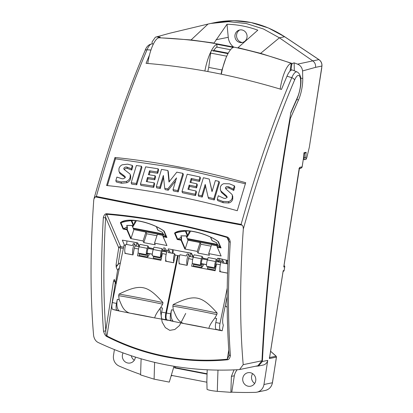 <?xml version="1.0" encoding="UTF-8"?>
<svg xmlns="http://www.w3.org/2000/svg" width="413" height="413" viewBox="0 0 413 413"><rect width="100%" height="100%" fill="white"/><g stroke="black" fill="none" stroke-linecap="round" stroke-linejoin="round"><path stroke-width="0.62" d="M242.044 225.157L166.196 210.971L95.336 196.872L93.968 198.859L93.741 200.238A416.474 120.947 -79.1 0 0 93.637 335.821C94.36 339.249 95.95 341.51 98.397 342.594C142.439 363.352 189.221 372.371 238.735 369.65L239.592 369.542L243.205 364.658A416.474 120.947 -79.1 0 1 243.309 229.076C243.272 226.949 242.849 225.643 242.044 225.157L241.109 224.367A481.068 139.702 -79.1 0 1 291.779 77.701A3.201 1.822 23 0 1 294.552 80.137A13.35 3.877 -79.1 0 1 300.427 78.537A13.35 3.877 -79.1 0 1 297.546 97.189L290.835 112.444L289.895 118.464L290.344 118.552A640.578 186.026 100.9 0 0 262.389 361.494L258.388 366.037L255.497 366.243M217.992 370.136A640.578 186.026 100.9 0 0 217.31 391.348L230.893 392.329A640.578 186.026 -79.1 0 1 231.399 376.382L234.026 369.888M239.592 369.542L257.888 365.748L261.966 360.766A640.578 186.026 -79.1 0 1 289.895 118.464M141.112 358.82L141.112 358.98A640.578 186.026 100.9 0 0 140.611 374.921L154.111 379.16A640.578 186.026 -79.1 0 1 154.627 362.377M140.621 374.441A347.514 330.126 78.3 0 1 119.197 366.094A9.607 9.127 -101.7 0 1 113.492 355.495L114.416 349.615M155.371 37.211L169.598 33.272L155.371 37.211L152.087 41.93L152.139 43.928M135.397 357.095A6.887 6.541 78.3 0 1 130.276 362.996A6.887 6.541 78.3 0 1 127.818 363.012A6.887 6.541 78.3 0 1 123.074 352.929M156.811 37.015L160.208 37.031L158.05 38.073M213.98 43.35L214.027 43.06L191.074 39.942L158.318 37.676M318.965 59.668L284.624 36.736L279.405 37.815L263.473 28.982L246.236 23.52L228.492 21.667L210.651 23.474L208.038 24.057L191.074 39.942A0.96 0.289 -84 0 0 190.935 40.175M214.027 43.06L227.005 24.238C237.537 24.543 247.805 26.52 257.81 30.18L237.728 47.934M294.319 70.788L294.128 62.848L292.239 63.499L260.608 53.349L238.002 47.686M260.427 53.592A0.96 0.268 -74.2 0 1 260.608 53.349L279.405 37.815L312.791 60.881L318.893 59.617C321.071 61.207 322.068 63.349 321.882 66.039A1.28 0.356 5.9 0 0 321.954 65.941C322.119 63.308 321.118 61.196 318.95 59.611L284.676 36.731L268.362 27.955L251.047 22.529L233.309 20.655L215.813 22.405L210.651 23.474M169.598 33.272L208.038 24.057M233.619 47.051A13.453 12.777 78.3 0 1 228.25 37.299L227.005 24.238M240.015 42.508A6.391 6.071 78.3 0 1 234.945 36.788A6.391 6.071 78.3 0 1 238.766 30.257A6.391 6.071 78.3 0 1 240.134 29.906A6.391 6.071 78.3 0 1 247.051 35.74A6.391 6.071 78.3 0 1 241.326 42.611A6.391 6.071 78.3 0 1 240.015 42.508M294.128 62.848L297.551 64.149L312.791 60.881C314.923 62.492 315.842 64.65 315.542 67.355L302.559 70.943C302.104 67.593 300.437 65.326 297.551 64.149M289.993 71.134L291.217 63.328A480.433 456.396 -101.7 0 0 234.032 47.134A28.745 8.348 100.9 0 0 233.19 47.428A28.745 8.348 -79.1 0 0 225.782 58.445A28.745 8.348 -79.1 0 0 221.347 74.139M234.032 47.134L217.558 43.959A480.433 456.396 -101.7 0 0 158.804 37.8A23.629 6.861 100.9 0 0 147.792 63.499M302.559 70.943L302.744 78.48A17.935 5.209 100.9 0 1 298.542 99.91L296.735 99.559M149.465 55.079A482.048 139.986 -79.1 0 0 146.052 63.344C189.923 66.834 235.069 75.538 281.475 89.456A482.048 139.986 -79.1 0 1 286.999 76.183A384.348 218.725 -157 0 1 291.779 77.701A16.489 4.791 -79.1 0 1 297.107 71.955L292.626 70.091A17.47 5.075 100.9 0 0 292.342 70.003L291.588 69.859A17.47 5.075 -79.1 0 0 290.969 69.869L291.805 64.511L291.072 64.242M292.239 63.499L291.805 64.511M290.969 69.869L291.723 70.014A17.47 5.075 100.9 0 1 292.342 70.003M290.344 118.552L298.542 99.91M262.389 361.494L267.743 360.384L263.964 384.503L272.389 382.758A9.607 9.127 78.3 0 1 265.311 390.424L256.886 392.174A9.607 9.127 -101.7 0 0 263.964 384.503M298.96 169.877L298.95 169.939C299.219 168.349 299.544 167.471 299.931 167.296A1.6 1.523 -101.7 0 1 299.301 168.334M237.217 369.738A12.891 12.245 -101.7 0 0 234.331 375.778L231.399 376.382M256.886 392.174A9.607 9.127 -101.7 0 1 255.373 392.35A347.514 330.126 78.3 0 1 231.765 392.149L234.331 375.778M267.743 360.384A6.324 6.009 78.3 0 1 263.158 365.051L258.393 366.037M248.198 386.222A6.887 6.541 78.3 0 1 242.699 379.506A6.887 6.541 78.3 0 1 247.857 372.722A6.887 6.541 78.3 0 1 255.657 378.138A6.887 6.541 78.3 0 1 250.65 386.207A6.887 6.541 78.3 0 1 248.198 386.222M286.999 76.183A17.47 5.075 -79.1 0 1 291.723 70.014M291.217 63.328A23.629 6.861 100.9 0 0 280.2 89.084M217.558 43.959A28.745 8.348 100.9 0 0 216.717 44.253L233.19 47.428M204.874 70.953A28.745 8.348 -79.1 0 1 216.717 44.253L217.078 47.294M242.302 42.493A6.727 6.391 78.3 0 1 236.768 37.428A6.727 6.391 78.3 0 1 239.22 30.299L239.71 29.979M217.31 391.348C212.055 390.822 208.632 390.171 207.047 389.387L206.851 380.807L207.192 369.811M174.012 366.274L169.273 382.102L154.111 379.16M231.765 392.149L230.893 392.329M227.439 359.78C228.885 359.677 229.876 358.262 230.408 355.536A1.6 1.043 175.8 0 1 229.081 354.612L229.024 355.603L227.315 359.207A0.96 0.299 84.4 0 0 227.439 359.78C206.753 361.783 186.18 360.812 165.732 356.884C145.288 352.929 125.629 346.14 106.761 336.512L106.936 335.996C106.172 335.511 105.785 333.647 105.785 330.415A1.6 1.043 175.8 0 1 103.487 331.066C104.35 334.06 105.439 335.877 106.761 336.512M123.616 247.18L120.694 246.618A1.6 1.409 -23.3 0 0 118.732 247.738L120.725 247.929A1.6 0.465 100.9 0 0 120.694 246.618L106.74 214.275A0.96 0.475 -85.3 0 1 106.549 213.727C105.098 213.707 104.024 215.003 103.333 217.61A1.6 0.635 3.4 0 0 105.635 217.383C105.583 215.41 105.95 214.373 106.74 214.275C125.542 215.818 145.113 218.544 165.458 222.462C185.798 226.391 206.35 231.394 227.119 237.485L228.492 239.096L228.931 241.373A1.6 0.635 3.4 0 0 230.258 242.08C229.824 239.256 228.812 237.563 227.227 236.995L227.119 237.485L228.916 241.641M106.549 213.727C125.392 215.271 145.015 218.007 165.406 221.936C185.798 225.875 206.407 230.893 227.227 236.995M172.443 375.572L171.54 375.83M283.85 266.37L283.757 266.963L284.722 266.715A0.96 0.929 126.2 0 0 284.005 265.662A0.96 0.914 78.3 0 1 284.696 266.767L284.108 270.525A0.96 0.914 78.3 0 1 283.401 271.295A0.96 0.96 0 0 0 284.154 270.5L283.168 270.721L269.415 358.561L276.405 357.111L275.977 356.011M283.096 271.186L283.168 270.721M269.343 357.601L269.503 358.257L283.173 270.974M95.336 196.872L96.353 196.454L166.305 210.372L241.109 224.367M228.756 349.992L227.315 359.207C206.676 361.205 186.16 360.239 165.763 356.316C145.371 352.377 125.758 345.604 106.936 335.996L115.284 282.678L116.089 283.989M227.196 307.308L225.224 305.826M123.358 248.435L120.725 247.929L118.154 264.356L120.426 262.792M160.007 308.325L162.154 322.057L165.319 327.602L169.779 330.354L174.807 329.502L179.49 325.516L185.726 313.415M226.123 263.644L224.145 263.195M172.355 249.788A8.647 2.509 -79.1 0 1 172.242 253.19L172.252 253.257M172.242 253.19L170.275 252.808M114.251 279.379L115.284 282.678C114.726 281.263 114.112 280.85 113.456 281.439L114.251 279.379L115.847 283.638M116.182 267.087L116.084 264.65C116.409 265.574 117.096 265.476 118.154 264.356L116.182 267.087L117.566 270.303L119.419 267.696M117.566 270.303L115.64 282.59M172.985 253.401A11.208 3.258 100.9 0 0 173.254 249.958M126.641 244.465A11.208 3.258 100.9 0 0 126.91 241.022M123.095 229.029L120.359 222.69A27.155 10.196 18 0 1 164.183 231.141L166.914 237.475L163.15 236.752L166.945 245.554L154.519 243.154L155.242 244.832L143.807 242.627L143.084 240.949L130.653 238.554L126.858 229.752L123.095 229.029L126.977 226.923L126.858 229.752M177.26 239.473L174.529 233.133A27.155 10.196 18 0 1 218.348 241.584L221.084 247.919L217.321 247.196L221.115 255.998L208.689 253.597L209.412 255.275L197.977 253.071L197.254 251.393L184.823 248.998L181.028 240.196L177.26 239.473L181.147 237.367L181.028 240.196M162.681 249.917L161.901 252.317A3.201 0.929 100.9 0 0 161.406 255.461L160.435 257.356A6.087 1.766 -79.1 0 1 161.359 251.063L162.139 248.662L163.305 250.417L164.813 250.706A0.96 0.279 100.9 0 0 164.906 250.799A0.96 0.279 100.9 0 0 164.947 250.799A0.96 0.909 -106.3 0 0 165.99 250.03A0.96 0.847 156.7 0 1 164.813 250.706L163.594 247.877L164.653 247.914M186.764 252.41L168.587 248.905M200.46 265.074L192.334 263.509A6.087 1.766 -79.1 0 1 193.258 257.211L194.038 254.816L202.163 256.38L202.706 257.635L201.926 260.035A3.201 0.929 100.9 0 0 201.43 263.179L200.46 265.074A6.087 1.766 -79.1 0 1 201.384 258.781L202.163 256.38M207.677 259.085L203.387 258.259L202.706 257.635M208.183 257.542L216.309 259.106L215.529 261.506A6.087 1.766 100.9 0 0 214.605 267.8L206.479 266.235A6.087 1.766 -79.1 0 1 207.403 259.942L208.183 257.542M218.735 261.171L217.61 260.954A0.96 0.279 -79.1 0 1 217.568 260.954A0.96 0.279 -79.1 0 1 217.475 260.861L216.309 259.106M218.518 258.301L227.976 260.51M132.909 241.972L122.315 240.139L124.53 245.281M146.29 254.63L138.164 253.066A6.087 1.766 -79.1 0 1 139.088 246.767L139.868 244.367L147.993 245.936L148.535 247.191L147.756 249.591A3.201 0.929 100.9 0 0 147.265 252.735L146.29 254.63A6.087 1.766 -79.1 0 1 147.214 248.337L147.993 245.936M153.512 248.641L149.217 247.815L148.535 247.191M162.139 248.662L154.013 247.098L153.233 249.498A6.087 1.766 -79.1 0 0 152.309 255.792L160.435 257.356M126.977 226.923L127.38 226.98L127.25 229.535L131.045 238.332L130.653 238.554M143.084 240.949L145.954 232.096L133.735 229.545L162.975 235.183M131.045 238.332L133.827 229.757M162.959 235.374L157.389 234.3L154.519 243.154M166.945 245.554L162.944 236.417L163.073 233.861L166.398 237.057L163.739 230.955M143.807 242.627L146.677 233.768L156.925 235.746M146.677 233.768L145.954 232.096M133.337 228.616L163.037 234.347M133.125 228.131L163.068 233.903M132.697 227.135L136.429 220.681M163.811 231.012C154.452 223.965 135.516 218.766 126.218 220.609A26.608 9.989 -162 0 0 120.952 222.705A44.687 39.333 156.7 0 1 131.205 220.692A44.687 39.333 156.7 0 1 134.958 220.511M158.169 230.299A0.48 0.299 -68.1 0 1 157.972 230.222A0.48 0.423 156.7 0 1 157.797 230.036L156.341 226.66M156.465 226.716L157.972 230.222L162.392 232.276L163.073 233.861M163.15 236.752L163.274 233.918M133.735 229.545L131.974 225.462M135.175 220.532L135.237 220.867M133.9 225.013L133.92 224.92A0.48 0.428 46.8 0 1 133.673 225.261M126.832 225.415L133.26 225.457L126.698 225.395L127.38 226.98M120.952 222.705L123.497 228.781M133.254 225.477A0.48 0.428 -133.2 0 0 133.714 225.116A0.48 0.423 156.7 0 1 133.26 225.457L131.205 220.692M197.977 253.071L200.847 244.217L211.089 246.189M208.689 253.597L211.559 244.744L217.13 245.818M221.115 255.998L217.114 246.86L217.243 244.305L220.568 247.501L217.956 241.44M197.254 251.393L200.124 242.539L187.998 240.201L186.144 235.911M184.823 248.998L185.215 248.776L187.998 240.201M185.215 248.776L181.421 239.979L181.55 237.423L180.868 235.838L187.43 235.9L181.002 235.859M181.147 237.367L181.55 237.423M217.981 241.455C208.622 234.408 189.686 229.21 180.388 231.053A26.608 9.989 -162 0 0 175.122 233.149A44.687 39.333 156.7 0 1 185.375 231.135A44.687 39.333 156.7 0 1 189.128 230.955M175.122 233.149L177.667 239.225M187.425 235.926A0.48 0.428 -133.2 0 0 187.884 235.56A0.48 0.423 156.7 0 1 187.43 235.9L185.375 231.135M188.07 235.462L188.091 235.364A0.48 0.428 46.8 0 1 187.843 235.704M189.34 230.975L189.402 231.311M212.339 240.743A0.48 0.299 -68.1 0 1 212.143 240.665L216.557 242.72L217.243 244.305M217.321 247.196L217.444 244.362M210.63 237.16L212.143 240.665A0.48 0.423 156.7 0 1 211.967 240.48L210.511 237.103M200.847 244.217L200.124 242.539M187.905 239.994L217.145 245.627M187.507 239.065L217.207 244.79M186.867 237.578L190.599 231.125M187.296 238.575L217.238 244.346M226.856 263.788A11.208 3.258 100.9 0 0 227.124 260.345M163.739 250.577A3.361 0.976 -79.1 0 1 164.075 251.522M164.864 250.784L163.44 250.51A0.96 0.279 -79.1 0 1 163.398 250.51A0.96 0.279 -79.1 0 1 163.305 250.417M168.282 248.848A8.647 2.509 -79.1 0 1 168.318 250.263M190.403 253.112A8.647 2.509 -79.1 0 1 190.31 256.581M226.112 263.577A8.647 2.509 100.9 0 0 226.226 260.169M136.44 246.194A8.647 2.509 100.9 0 0 136.533 242.725M139.382 245.869L139.067 245.807A0.96 0.279 -79.1 0 1 139.021 245.812A0.96 0.279 -79.1 0 1 138.928 245.714L137.71 242.89L132.743 241.93M149.645 247.898A3.361 0.976 -79.1 0 1 149.929 248.796M153.641 256.05L153.321 258.135L161.111 259.632M161.395 258.239L153.424 256.7M161.689 256.798L161.018 256.669M148.484 253.505A3.201 0.929 -79.1 0 1 147.864 254.129L147.302 256.974A6.087 1.766 100.9 0 0 149.48 253.701M146.873 253.938L147.864 254.129M139.496 253.319L139.176 255.404L147.302 256.974M139.284 253.974L147.41 255.544M252.648 373.657A6.887 6.541 -101.7 0 0 254.676 383.445M131.293 355.774A6.887 6.541 -101.7 0 0 134.297 360.234M284.134 270.474L284.743 266.741A0.96 0.96 0 0 0 284.361 265.817L284.02 265.569M304.779 153.12L306.141 152.289L305.785 157.425A1.92 0.558 100.9 0 0 306.141 158.669A1.92 0.558 100.9 0 0 306.926 157.157L309.337 147.188L321.954 65.941M306.926 157.157L309.337 147.188L321.753 67.897M303.937 153.213L303.741 156.811L303.999 152.996M303.694 156.728L302.171 166.816L299.931 167.296M207.842 71.495A24.021 6.975 -79.1 0 1 208.725 67.402L210.651 53.086L226.742 56.189M212.437 50.701C211.43 50.407 210.836 51.202 210.651 53.086M213.516 51.238L213.609 50.376L216.567 47.036L230.531 49.73M221.079 74.082A24.021 6.975 -79.1 0 1 221.967 69.957L225.782 58.445M228.239 53.194L213.609 50.376M222.457 259.292L217.46 258.264L218.678 261.093A0.96 0.279 100.9 0 0 218.771 261.186A0.96 0.279 100.9 0 0 218.813 261.186A0.96 0.909 -106.3 0 0 219.855 260.417A0.96 0.847 156.7 0 1 218.678 261.093L217.475 260.861M222.153 259.235A8.647 2.509 -79.1 0 1 222.189 260.649M193.568 256.251L192.799 256.101A0.96 0.847 156.7 0 1 192.19 255.637A0.96 0.96 0 0 0 192.892 256.199L192.933 256.194A0.96 0.279 -79.1 0 1 192.892 256.199A0.96 0.279 -79.1 0 1 192.799 256.101L191.58 253.277L186.614 252.317M216.846 260.366L216.071 262.761A3.201 0.929 -79.1 0 0 215.576 265.905L214.605 267.8M217.909 261.021A3.361 0.976 -79.1 0 1 218.245 261.966M203.81 258.342A3.361 0.976 -79.1 0 1 204.099 259.24M202.654 263.953A3.201 0.929 -79.1 0 1 202.034 264.573L201.472 267.418A6.087 1.766 100.9 0 0 203.65 264.144M201.043 264.382L202.034 264.573M193.666 263.762L193.346 265.848L201.472 267.418M193.454 264.418L201.575 265.987M207.811 266.493L207.491 268.579L215.281 270.081M215.565 268.682L207.594 267.149M215.86 267.242L215.188 267.113M115.01 157.477C157.141 161.793 200.703 170.197 245.694 182.696L237.263 210.728C192.251 198.199 148.69 189.794 106.585 185.509L115.01 157.477L115.459 158.804L179.314 168.236L245.353 183.78M234.362 185.814L233.345 189.128L228.745 186.836C227.31 186.273 226.2 186.542 225.421 187.647L225.735 188.787L231.977 194.399L232.318 195.142L232.287 197.863C231.739 199.804 230.444 201.069 228.404 201.658L222.783 201.415L217.248 199.303L218.301 195.747L223.392 198.085C224.92 198.694 226.107 198.421 226.964 197.275L226.799 196.18L220.95 191.059L220.346 189.887L220.351 187.192C220.847 185.483 221.977 184.317 223.748 183.697L229.396 183.811L234.362 185.814L234.801 187.115L233.784 190.429L229.189 188.137C227.749 187.574 226.639 187.843 225.859 188.947M227.238 197.486L221.389 192.36L220.346 189.887M232.318 195.142L232.756 196.449L232.731 199.169C232.183 201.11 230.888 202.375 228.848 202.964L223.221 202.726L217.687 200.61L217.248 199.303M209.231 179.072L212.014 191.653L215.385 180.538L218.998 181.421L219.437 182.722L214.254 199.959L213.815 198.653L208.157 197.275L205.189 184.41L201.797 195.777L198.204 194.951L203.392 177.729L209.231 179.072L212.101 191.364M205.628 185.705L202.236 197.078L198.643 196.258L198.204 194.951M214.254 199.959L208.601 198.581L208.157 197.275M189.629 186.397L189.19 185.101L187.951 189.252L196.056 191.012L195.096 194.255L182.004 191.451L187.192 174.224L200.042 176.976L199.066 180.166L191.204 178.457L190.021 182.345L196.944 183.842L197.383 185.143L196.552 187.9L189.629 186.397L188.726 189.417M200.042 176.976L200.481 178.271L199.505 181.462L191.637 179.748L190.801 182.51M196.056 191.012L196.495 192.313L195.535 195.555L182.443 192.752L182.004 191.451M182.923 173.362L183.362 174.653L178.179 191.885L173.45 190.956L173.011 189.655L176.527 177.889L167.807 188.906L164.735 188.338L163.347 175.453L159.826 187.218L156.31 186.604L161.498 169.382L167.864 170.497L168.989 182.025L176.805 172.159L182.923 173.362L177.74 190.584L173.011 189.655M167.864 170.497L168.303 171.798L169.268 181.674M163.558 177.492L160.27 188.524L156.754 187.915L156.31 186.604M175.628 180.858L168.246 190.212L165.179 189.644L164.735 188.338M147.978 178.726L147.539 177.42L146.3 181.57L154.23 182.851L153.269 186.093L140.456 184.069L145.644 166.842L158.225 168.829L157.245 172.014L149.547 170.775L148.365 174.663L155.154 175.752L155.598 177.058L154.767 179.815L147.978 178.726L147.095 181.694M158.225 168.829L158.664 170.13L157.689 173.315L149.991 172.076L149.165 174.787M154.23 182.851L154.674 184.157L153.713 187.399L140.9 185.38L140.456 184.069M141.468 166.227L141.912 167.539L136.729 184.776L131.639 184.069L131.195 182.747L136.378 165.52L141.468 166.227L136.285 183.46L131.195 182.747M132.33 165.412L131.313 168.726L126.972 167.141C125.604 166.79 124.54 167.193 123.786 168.349L124.07 169.413L129.93 173.971L130.245 174.632L130.172 177.275C129.61 179.221 128.36 180.595 126.43 181.41L121.086 181.932L115.836 180.646L116.889 177.084L121.701 178.648C123.157 179.025 124.298 178.612 125.118 177.394L124.974 176.361L119.481 172.226L118.918 171.204L118.97 168.587C119.476 166.873 120.565 165.608 122.238 164.787L127.638 164.152L132.33 165.412L132.774 166.728L131.757 170.042L127.416 168.458C126.048 168.106 124.984 168.509 124.236 169.671M125.418 177.688L119.93 173.553L118.918 171.204M130.245 174.632L130.689 175.948L130.622 178.597C130.054 180.538 128.81 181.916 126.874 182.732L121.536 183.258L116.29 181.978L115.836 180.646M107.401 185.592L115.459 158.804M226.949 196.485L227.016 196.831M233.784 190.429L233.345 189.128M225.839 188.896L225.421 187.647M218.998 181.421L213.815 198.653M202.236 197.078L201.797 195.777M168.246 190.212L167.807 188.906M160.27 188.524L159.826 187.218M178.179 191.885L177.74 190.584M136.729 184.776L136.285 183.46M125.124 176.65L125.175 176.971M126.874 182.732L126.43 181.41M119.93 173.553L119.481 172.226M131.757 170.042L131.313 168.726M124.179 169.511L123.786 168.349M154.767 179.815L154.328 178.509L147.539 177.42M155.154 175.752L154.328 178.509M153.713 187.399L153.269 186.093M157.689 173.315L157.245 172.014M149.991 172.076L149.547 170.775M196.552 187.9L196.113 186.599L189.19 185.101M196.944 183.842L196.113 186.599M195.535 195.555L195.096 194.255M199.505 181.462L199.066 180.166M191.637 179.748L191.204 178.457M174.529 233.133L175.055 233.164M221.084 247.919L220.568 247.501M120.359 222.69L120.885 222.721M164.183 231.141L163.785 230.991L164.183 231.141M166.914 237.475L166.398 237.057M173.62 262.709L166.64 261.362A6.247 1.812 -79.1 0 1 165.758 256.86A6.247 1.812 -79.1 0 1 167.688 250.139L169.191 250.428A6.247 1.812 100.9 0 0 168.256 252.488L174.575 253.706A6.247 1.812 100.9 0 0 173.765 261.987L175.184 255.043L177.595 255.508L165.85 312.925A6.407 1.859 100.9 0 0 166.346 319.791L162.133 318.975L164.131 319.647A96.084 3.567 -168.4 0 0 167.993 320.343L168.008 320.245M125.469 245.461L124.024 245.183L112.284 302.595A6.407 1.859 100.9 0 0 112.78 309.461L118.051 310.752A96.084 3.567 -168.4 0 0 118.99 310.943L130.1 313.173A96.084 3.567 11.6 0 0 154.235 317.824L163.465 319.425M119.016 310.824C116.936 308.661 116.373 304.83 117.328 299.332L119.156 299.683C121.458 304.144 122.589 310.653 129.558 313.064M154.736 317.917C155.071 315.666 157.038 312.254 160.647 307.68L162.66 304.159L162.98 302.59C147.162 284.825 140.611 283.566 119.001 294.113L118.681 295.677L119.156 299.683M132.991 254.873L125.712 253.474A6.247 1.812 -79.1 0 1 125.015 252.591A6.247 1.812 100.9 0 1 125.826 244.305L132.444 245.585A6.247 1.812 100.9 0 1 133.378 243.525L134.581 243.758A6.247 1.812 100.9 0 0 132.764 249.55A6.247 1.812 100.9 0 0 133.053 254.584M135.624 246.04L134.581 243.758M139.109 246.711L135.242 245.962A2.721 0.79 100.9 0 0 134.359 248.182L132.981 254.924L124.855 253.355L125.015 252.591M139.191 255.41L139.052 256.091M175.184 255.043L174.575 253.706M177.595 255.508L178.024 256.458M169.191 250.428L170.311 252.885M173.765 261.987L173.61 262.756L165.484 261.192L165.778 259.746M138.149 252.596L137.498 255.792L160.967 260.319L162.35 253.577L166.16 254.315M118.99 310.943L116.993 310.277A6.407 1.859 100.9 0 1 116.497 303.405L117.328 299.332M162.133 318.975A6.407 1.859 -79.1 0 1 161.638 312.109L162.469 308.036L160.647 307.68M166.346 319.791L167.993 320.343M162.98 302.59A48.042 1.786 -168.4 0 0 119.001 294.113M148.128 248.45L153.254 249.437M162.273 251.176L166.806 252.049M147.131 253.143L152.33 254.15M161.276 255.874L161.855 255.983M147.1 253.241L152.325 254.248M161.246 255.967L161.834 256.081M227.165 296.317L223.263 315.408A9.607 2.793 100.9 0 0 223.33 325.067L222.163 330.787A96.084 3.567 -168.4 0 1 218.301 330.09L216.304 329.424A6.407 1.859 -79.1 0 1 215.808 322.553L216.639 318.48L214.817 318.129L216.83 314.603L217.15 313.033C201.332 295.274 194.781 294.01 173.171 304.557L172.851 306.126L173.326 310.127C175.628 314.587 176.759 321.097 183.728 323.508L184.27 323.616A96.084 3.567 11.6 0 0 208.405 328.268L217.636 329.868M179.64 255.905L178.194 255.626L166.454 313.039A6.407 1.859 100.9 0 0 166.95 319.905L172.221 321.195A96.084 3.567 -168.4 0 0 173.161 321.386L183.728 323.508M173.181 321.273C171.106 319.104 170.543 315.274 171.498 309.776L173.326 310.127M208.906 328.361C209.236 326.11 211.208 322.698 214.817 318.129M193.279 257.154L189.412 256.406A2.721 0.79 100.9 0 0 188.529 258.626L187.151 265.368L179.025 263.799L179.185 263.035A6.247 1.812 100.9 0 1 179.996 254.749L186.315 255.972A6.247 1.812 100.9 0 1 187.249 253.912L188.751 254.201A6.247 1.812 100.9 0 0 186.934 259.994A6.247 1.812 100.9 0 0 187.218 265.027M193.361 265.853L193.217 266.54M227.542 273.107L220.81 271.806A6.247 1.812 -79.1 0 1 219.928 267.304A6.247 1.812 -79.1 0 1 221.858 260.582L223.061 260.815A6.247 1.812 100.9 0 0 222.127 262.875L227.842 263.979M223.061 260.815L224.176 263.272M173.161 321.386L171.163 320.72A6.407 1.859 100.9 0 1 170.667 313.849L171.498 309.776M222.163 330.787L220.516 330.235A6.407 1.859 100.9 0 1 220.021 323.369L227.233 288.093M219.948 270.195L219.654 271.635L227.542 273.153M192.319 263.04L191.663 266.24L215.137 270.763L216.52 264.021L220.33 264.759M187.161 265.322L179.882 263.917A6.247 1.812 -79.1 0 1 179.185 263.035M189.789 256.483L188.751 254.201M202.298 258.894L207.424 259.88M216.443 261.62L220.976 262.492M201.301 263.587L206.5 264.594M215.447 266.318L216.025 266.426M201.27 263.685L206.495 264.692M215.416 266.411L216.004 266.524M217.15 313.033A48.042 1.786 -168.4 0 0 173.171 304.557M207.058 373.76L176.083 367.787A1.6 1.523 78.3 0 1 174.818 366.408M207.052 374.002A1.6 1.523 78.3 0 1 206.402 374.023L175.102 367.988A1.6 1.523 78.3 0 1 173.888 366.847M171.669 375.422L206.82 382.201M216.014 39.762L228.25 37.299M215.813 22.405C239.891 17.811 262.849 22.586 284.676 36.731L284.696 36.783M300.674 78.083L302.744 78.48M321.686 67.964L321.882 66.039L315.542 67.355M270.598 351.277L276.08 356.207A0.96 0.914 78.3 0 1 276.405 357.111L272.451 382.727C271.615 386.842 269.235 389.407 265.311 390.424M298.95 169.939L283.757 266.963M299.337 168.437L301.16 168.055A0.96 0.299 69.5 0 0 301.175 168.055L299.229 168.783L301.16 168.055A1.6 1.523 78.3 0 0 302.125 166.842L303.684 156.878M306.141 152.289L303.968 152.738M261.966 360.766L243.205 364.658M103.487 331.066A418.828 121.628 -79.1 0 1 103.333 217.61M230.258 242.08A418.828 121.628 100.9 0 0 230.408 355.536M276.08 356.207L269.617 357.544M243.309 229.076A477.929 138.794 -79.1 0 1 294.552 80.137M150.946 50.035A384.348 218.725 -157 0 0 147.023 49.792A3.201 1.822 -157 0 0 145.046 50.629C146.362 46.741 148.608 44.506 151.767 43.933A16.489 4.791 100.9 0 0 147.023 49.792A481.068 139.702 100.9 0 0 96.353 196.454M113.456 281.439L105.785 330.415A417.249 121.169 100.9 0 1 105.635 217.383L118.732 247.738L116.084 264.65M137.297 242.875L138.324 245.25A0.96 0.847 156.7 0 0 138.928 245.714L139.403 245.807M126.843 229.7L127.25 229.535M126.812 229.313L127.219 229.153M123.74 228.616L126.806 229.21M132.175 225.472L132.821 226.959M162.908 236.035L163.089 236.308M163.104 236.205L166.171 236.799M135.268 220.759L133.714 225.116L131.783 220.645M162.944 236.417L163.125 236.695M181.013 240.144L181.421 239.979M180.982 239.757L181.39 239.597M177.91 239.06L180.977 239.654M189.438 231.203L187.884 235.56L185.953 231.089M217.078 246.478L217.259 246.752M217.274 246.649L220.341 247.242M217.114 246.86L217.295 247.139M186.346 235.916L186.986 237.403M161.359 251.063L153.233 249.498M139.088 246.767L147.214 248.337M193.258 257.211L201.384 258.781M165.221 248.259L165.99 250.03A4.326 1.254 -79.1 0 1 166.842 251.956M139.367 245.88A3.361 0.976 -79.1 0 1 139.377 245.885L139.021 245.812A0.96 0.96 0 0 1 138.324 245.25M165.577 251.811A3.361 0.976 100.9 0 0 165.169 250.815M305.785 157.425A1.28 0.475 -176.1 0 1 304.154 157.616A3.201 0.929 100.9 0 0 304.624 159.702C306.766 158.948 305.424 160.435 306.967 157.219L306.9 157.255M304.453 153.254L304.154 157.616L303.627 157.513M275.91 355.944L270.603 351.241M302.135 166.78L301.175 168.055M290.706 113.27L297.468 97.902A3.201 1.889 -156.3 0 0 297.546 97.189M221.967 69.957L208.725 67.402M272.404 382.675L276.467 357.069M220.692 262.441A0.96 0.847 -23.3 0 0 220.707 262.394A4.326 1.254 -79.1 0 0 219.855 260.417L219.091 258.641M219.448 262.198A3.361 0.976 100.9 0 0 219.04 261.202M193.232 256.261A3.361 0.976 -79.1 0 1 193.449 256.628M207.403 259.942L215.529 261.506M232.731 199.169L232.287 197.863M228.848 202.964L228.404 201.658M223.221 202.726L222.783 201.415M225.121 195.623L224.677 194.316M221.389 192.36L220.95 191.059M229.189 188.137L228.745 186.836M130.622 178.597L130.172 177.275M121.536 183.258L121.086 181.932M123.435 176.181L122.986 174.859M127.416 168.458L126.972 167.141M134.359 248.182L138.515 248.982M116.497 303.405L112.284 302.595M165.85 312.925L161.638 312.109M154.235 317.824A29.147 1.084 -168.4 0 0 130.1 313.173M116.993 310.277L112.78 309.461M162.66 304.159A48.042 1.786 -168.4 0 0 118.681 295.677M170.667 313.849L166.454 313.039M220.021 323.369L215.808 322.553M188.529 258.626L192.685 259.426M220.516 330.235L216.304 329.424M208.405 328.268A29.147 1.084 -168.4 0 0 184.27 323.616M171.163 320.72L166.95 319.905M216.83 314.603A48.042 1.786 -168.4 0 0 172.851 306.126M176.083 367.787L175.102 367.988M207.052 373.889L206.402 374.023M298.95 168.514L299.466 168.153L283.85 266.659M151.767 43.933L153.45 43.902M93.968 198.859C109.177 144.431 126.202 95.016 145.046 50.629M157.797 230.036A0.48 0.48 0 0 0 158.06 230.289L162.428 232.328M135.273 220.821L133.926 224.982A0.48 0.48 0 0 1 133.797 225.183L133.59 225.379A0.48 0.48 0 0 1 133.239 225.508L126.765 225.452M180.935 235.895L187.409 235.952A0.48 0.48 0 0 0 187.76 235.823L187.967 235.627A0.48 0.48 0 0 0 188.096 235.425L189.443 231.265M211.967 240.48A0.48 0.48 0 0 0 212.23 240.733L216.598 242.772M228.931 241.373C226.525 282.688 226.577 320.436 229.081 354.612M137.467 242.906L132.821 242.008M139.093 246.855L138.913 245.632M163.398 250.51L164.906 250.799A0.96 0.96 0 0 0 165.355 250.779M303.328 159.449L304.624 159.702M297.468 97.902C300.824 88.934 303.431 75.285 297.107 71.955M305.166 153.109L303.978 153.352M212.189 50.613L227.986 53.659M283.111 271.351L283.401 271.295M191.338 253.293L186.686 252.395M191.167 253.257L192.19 255.637M217.568 260.954L218.771 261.186A0.96 0.96 0 0 0 219.226 261.166M192.964 257.242L192.778 256.014"/></g></svg>
